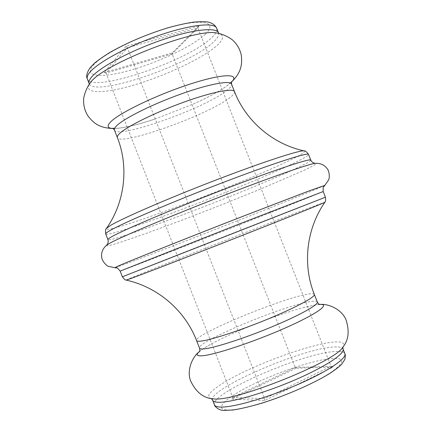 <?xml version="1.0" encoding="UTF-8"?>
<svg xmlns="http://www.w3.org/2000/svg" width="432" height="432" viewBox="0 0 432 432"><rect width="100%" height="100%" fill="white"/><g stroke="black" fill="none" stroke-linecap="round" stroke-linejoin="round"><path stroke-width="0.32" stroke-dasharray="2.16 1.62" d="M319.523 304.42L315.041 304.943L303.917 307.444C278.856 313.994 235.888 330.831 213.046 343.051C206.766 346.394 202.262 349.186 199.546 351.437M231.293 82.307L228.393 84.796C220.811 90.52 209.088 96.957 193.223 104.101L156.109 118.643C137.927 124.74 124.189 128.029 114.89 128.515L113.368 128.52M296.141 368.21L231.579 399.157L264.595 400.529L333.266 366.984L296.141 368.21L295.207 367.502L330.988 366.26L264.665 398.596L232.724 397.413L295.207 367.502L172.13 53.87L106.056 73.04L232.724 397.413L231.579 399.157M104.069 72.576L172.363 52.796L199.06 25.861L125.993 46.305L104.069 72.576L106.056 73.04L127.37 47.736L264.665 398.596L264.595 400.529M125.993 46.305L127.37 47.736L197.905 27.934L330.988 366.26L333.266 366.984M199.06 25.861L197.905 27.934L172.13 53.87L172.363 52.796M325.426 197.208L311.801 202.403C265.426 220.336 122.893 276.28 122.369 276.782M126.22 280.098C125.361 279.558 265.977 224.192 311.542 207.047L324.848 202.257M120.166 271.118C120.96 271.318 263.552 215.579 309.706 197.084L323.19 191.554M324.788 185.404L310.802 191.441C263.525 210.956 119.156 267.203 114.815 267.689M106.747 245.079L106.909 245.927L111.613 244.949L120.328 242.325L147.312 233.015L182.752 219.866L221.67 204.779L259.297 189.599L302.702 170.915C313.67 165.834 317.893 163.307 315.36 163.328L315.344 163.328M310.77 160.099C310.829 160.952 306.58 163.409 298.026 167.476C253.152 189.113 110.209 243.68 107.908 239.598M304.231 150.903C305.937 151.497 302.044 154.17 292.556 158.917C247.99 181.651 101.255 236.957 106.461 228.409M105.71 233.944C108.281 238.723 251.284 184.367 295.931 162.167C304.441 157.999 308.648 155.428 308.54 154.456M212.603 400.151C207.344 389.437 301.714 348.527 333.542 347.02C339.071 346.615 342.241 347.285 343.04 349.029M342.889 347.074L342.625 347.436C345.557 343.121 342.63 341.323 333.839 342.036C316.073 343.58 279.056 355.693 249.469 369.279C219.807 382.828 200.956 396.587 211.82 398.698L211.378 398.612M89.3 84.202L90.315 82.831C81.47 94.419 104.177 94.144 135.61 84.559C166.995 75.087 203.288 57.883 217.075 45.457C224.381 38.761 224.408 34.646 217.166 33.118L218.84 33.437M218.511 32.859C219.299 35.138 217.625 38.194 213.484 42.028C190.318 64.876 93.625 97.832 89.149 83.56M87.367 78.98C91.984 93.609 188.703 60.772 211.75 37.616C215.87 33.734 217.523 30.623 216.713 28.291M205.427 34.09C193.428 45.641 160.537 61.457 132.192 69.725C103.772 78.116 83.813 77.425 92.405 66.296C100.478 55.307 139.12 35.813 171.331 27.027C203.645 18.085 217.858 22.442 205.427 34.09M317.309 302.011C316.829 301.018 314.242 300.926 309.55 301.747C282.269 305.991 195.961 342.122 199.53 348.165M344.871 353.678C344.05 351.875 340.859 351.146 335.308 351.502C303.356 352.696 209.018 393.725 214.418 404.806M226.492 409.936C213.046 408.915 227.95 396.193 254.907 383.411C281.734 370.602 316.694 359.262 333.04 358.398C349.78 357.318 341.609 368.555 311.294 383.454C281.151 398.374 239.447 411.188 226.492 409.936M114.426 130.01C116.921 139.531 204.676 108.4 226.525 90.736C230.353 87.799 232.022 85.59 231.53 84.116M234.49 91.633C234.949 93.026 233.248 95.153 229.387 98.015C207.355 115.22 119.648 146.524 117.358 137.538M314.318 294.408C313.87 293.501 311.315 293.495 306.655 294.392C279.563 299.101 193.201 335.059 196.56 340.556M319.961 304.571L314.696 305.019L303.917 307.444M193.223 104.101C209.099 96.919 220.617 90.623 227.767 85.196L231.46 81.659M114.89 128.515L113.389 128.536M230.175 83.333L231.287 82.328M112.801 128.153L117.704 128.266C126.657 127.397 139.46 124.189 156.109 118.643M199.325 351.853L199.541 351.61C201.193 349.893 205.697 347.042 213.046 343.051"/><path stroke-width="0.65" d="M199.546 351.437L199.066 351.853C195.788 354.812 196.754 356.125 201.965 355.806C213.878 355.088 252.536 342.371 284.153 328.471C315.884 314.566 330.718 304.031 320.161 304.398L319.523 304.42M113.368 128.52C107.449 128.331 106.558 126.106 110.695 121.846C119.518 112.779 157.475 94.543 190.485 83.954C223.587 73.256 240.764 73.386 231.293 82.307M319.961 304.571L319.966 304.571C319.167 304.522 318.287 303.669 317.309 302.011C318.697 304.679 299.522 315.387 271.739 326.911C244.01 338.44 214.164 348.019 204.012 348.889C201.312 349.137 199.816 348.899 199.53 348.165L196.56 340.556C196.825 341.226 198.293 341.41 200.972 341.102C211.037 340 240.808 330.269 268.553 318.789C296.347 307.314 315.614 296.843 314.318 294.408C302.405 264.557 306.288 229.09 324.848 202.257C325.22 202.478 290.758 216.362 241.947 235.559C193.185 254.74 144.18 273.667 130.993 278.473L126.22 280.098C125.744 279.461 125.836 281.448 122.369 276.782L325.426 197.208L323.19 191.554L238.502 224.262L120.166 271.118C115.571 265.734 117.445 268.672 114.815 267.689L119.399 265.507C132.867 259.697 186.03 238.469 238.577 217.987L308.831 190.998L324.788 185.404L328.676 179.933C330.064 176.283 328.817 170.435 327.456 169.079C324.713 165.019 320.679 163.102 315.36 163.328C310.37 163.469 270.88 177.206 220.655 196.679C170.462 216.13 122.985 236.137 110.565 242.795L106.736 245.09C102.676 248.535 101.023 252.682 101.768 257.526C101.687 259.443 104.749 264.584 108.243 266.317L114.815 267.689M106.747 245.079C108.13 243.394 108.518 241.569 107.908 239.598C107.735 239.182 109.15 238.151 112.142 236.498C124.691 229.478 174.49 208.381 224.71 189.113C274.979 169.814 310.797 157.982 310.77 160.099L308.54 154.456C308.453 152.042 272.516 163.571 222.237 182.812C172.001 202.014 122.299 223.328 109.868 230.645C106.898 232.362 105.511 233.458 105.71 233.944C105.311 230.645 105.559 228.798 106.461 228.409L110.392 225.52C122.294 218.311 168.145 198.396 215.951 180.036C263.79 161.649 300.656 149.731 304.231 150.903C272.981 144.261 245.889 121.165 234.49 91.633L231.53 84.116C230.278 80.082 208.597 84.078 180.468 94.208C152.366 104.29 124.427 118.211 116.861 125.561C114.836 127.494 114.021 128.979 114.426 130.01L112.801 128.153M344.871 353.678C345.433 354.164 345.422 356.076 344.844 359.413L341.653 364.273C339.455 366.579 335.394 369.706 329.47 373.648C313.173 383.648 286.351 395.399 262.197 403.072C250.43 406.523 240.737 408.829 233.118 409.984L224.095 410.4C218.419 410.756 213.813 405.275 214.418 404.806C214.909 406.075 216.691 406.814 219.753 407.025C231.482 407.954 265.07 398.601 295.823 385.387C326.635 372.19 347.155 358.463 344.871 353.678L343.04 349.029C345.26 353.657 324.68 367.222 293.863 380.381C263.099 393.563 229.559 403.018 217.89 402.251C214.844 402.079 213.079 401.377 212.603 400.151L211.378 398.612M199.066 351.853C192.029 357.41 186.732 370.375 190.485 380.635C195.637 391.586 202.748 397.607 211.82 398.698L214.04 398.925C235.159 401.836 335.308 361.638 342.625 347.436C348.543 340.47 349.672 331.22 346.01 319.685C341.788 309.609 329.092 303.691 320.161 304.398M231.287 82.328C240.413 73.256 242.53 65.869 241.331 55.399C240.116 49.691 237.481 44.847 233.42 40.851C231.757 38.81 223.582 34.069 217.166 33.118C197.203 27.383 102.497 64.282 90.617 82.447L90.315 82.831C86.254 87.89 83.473 96.919 83.641 99.549C83.376 105.241 84.737 110.587 87.718 115.598C93.96 124.097 100.526 128.077 113.389 128.536M89.3 84.202L89.149 83.56C88.549 82.015 89.24 80.001 91.228 77.506C98.739 67.867 129.173 51.316 160.52 40.446C191.889 29.506 216.502 26.757 218.511 32.859L216.713 28.291C214.639 22.032 189.967 24.624 158.593 35.532C127.24 46.375 96.849 63.023 89.397 72.814C87.426 75.346 86.751 77.398 87.367 78.98C85.914 76.48 86.789 72.787 89.996 67.905L93.841 63.806C96.525 61.306 101.736 57.602 109.48 52.688C126.706 42.86 146.07 34.603 167.578 27.913C177.395 25.159 186.197 23.209 193.984 22.07C201.49 21.562 206.307 21.595 208.44 22.178C212.312 23.053 215.071 25.088 216.713 28.291M106.461 228.409C124.875 202.3 129.065 166.952 117.358 137.538C116.98 136.566 117.817 135.14 119.869 133.261C127.521 126.139 155.525 112.363 183.616 102.233C211.734 92.054 233.323 87.826 234.49 91.633M323.19 191.554C322.909 184.48 323.525 187.909 324.788 185.404M315.344 163.328C313.189 163.037 311.661 161.957 310.77 160.099M343.04 349.029L342.889 347.074M218.84 33.437L218.511 32.859M231.46 81.659L231.53 84.116M89.149 83.56L87.367 78.98M117.358 137.538L114.426 130.01M107.908 239.598L105.71 233.944M122.369 276.782L120.166 271.118M214.418 404.806L212.603 400.151M317.309 302.011L314.318 294.408M196.56 340.556C185.02 310.559 158.074 287.172 126.22 280.098M199.53 348.165C199.946 350.05 199.876 351.275 199.325 351.853M304.231 150.903C305.154 150.579 306.59 151.762 308.54 154.456M325.426 197.208C326.052 202.986 324.767 201.463 324.848 202.257"/></g></svg>

